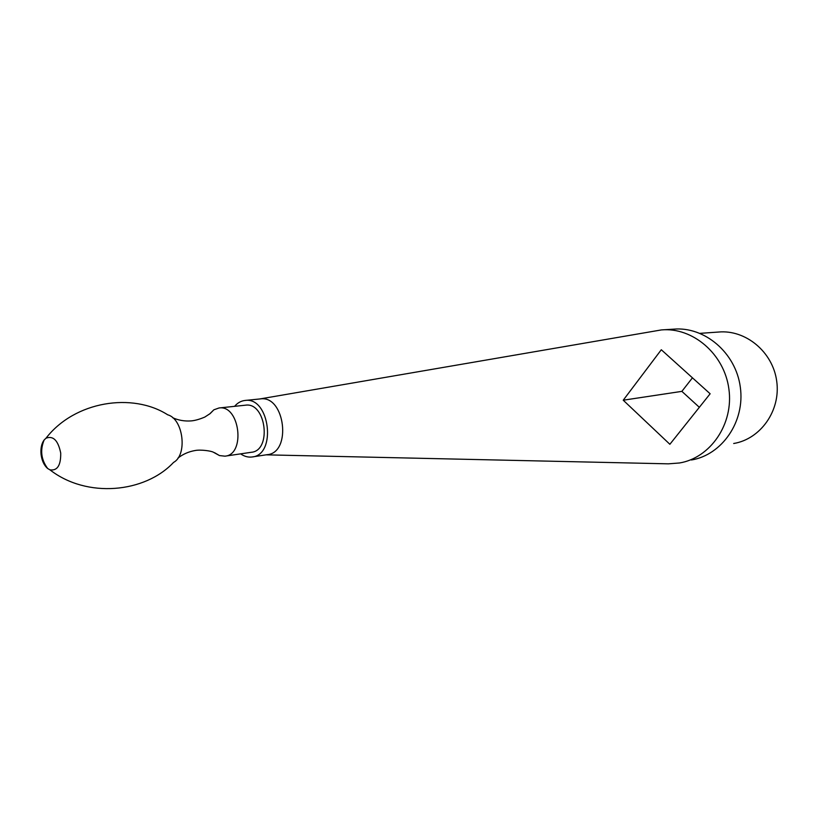 <?xml version="1.0" encoding="UTF-8"?>
<svg xmlns="http://www.w3.org/2000/svg" width="818" height="818" viewBox="0 0 818 818"><rect width="100%" height="100%" fill="white"/><g stroke="black" fill="none" stroke-linecap="round" stroke-linejoin="round"><path stroke-width="1.23" d="M669.87 444.286L710.136 393.775L661.302 349.746L623.234 400.206L669.87 444.286M623.234 400.206L681.875 391.362L699.349 407.313M259.756 398.969L661.414 329.92C692.549 327.047 724.298 353.816 728.889 388.979C733.858 424.092 710.351 457.927 679.523 462.978L668.367 463.837L266.126 454.839M252.435 456.914L267.057 454.696C292.087 452.988 285.022 394.879 260.257 398.918L244.991 400.462C241.013 400.912 237.547 402.865 234.592 406.331M700.055 333.345L718.521 332.047C745.576 329.47 772.887 351.842 776.722 381.249C780.883 410.616 760.495 439.133 733.685 443.499M692.447 377.824L681.875 391.362M663.347 329.797L673.613 329.163C704.441 326.331 735.811 352.619 740.321 387.17C745.208 421.669 721.936 454.961 691.414 459.992M60.716 453.06C58.129 440.432 53.231 435.483 46.012 438.192L44.131 439.992C41.544 443.55 40.522 448.325 41.053 454.317C41.871 460.687 44.08 465.422 47.679 468.52L49.939 469.839C57.332 470.964 60.921 465.37 60.716 453.06M214.561 452.691L219.469 455.565L224.919 456.168C245.921 454.818 239.786 404.521 219.019 407.977L213.866 409.808L209.541 414.072M225.339 456.117L251.167 452.303C272.108 450.922 266.126 401.771 245.42 405.196L219.019 407.977M240.645 453.857C244.265 456.413 248.018 457.456 251.903 456.996C276.975 455.309 269.797 396.393 244.991 400.462M49.939 469.839C86.892 498.612 145.001 492.937 173.6 462.374C187.711 454.91 183.293 418.908 167.751 414.828C132.608 392.292 74.775 401.014 46.012 438.192M44.131 439.992C39.949 450.166 41.135 459.675 47.679 468.52M177.987 458.039C182.976 454.143 188.702 451.628 195.165 450.514C200.666 449.419 211.095 450.933 213.293 452.17L219.469 455.565M172.731 417.753C178.528 420.35 184.725 421.393 191.34 420.892C195.134 420.534 199.623 419.256 204.807 417.068L210.165 413.571L213.866 409.808"/></g></svg>
